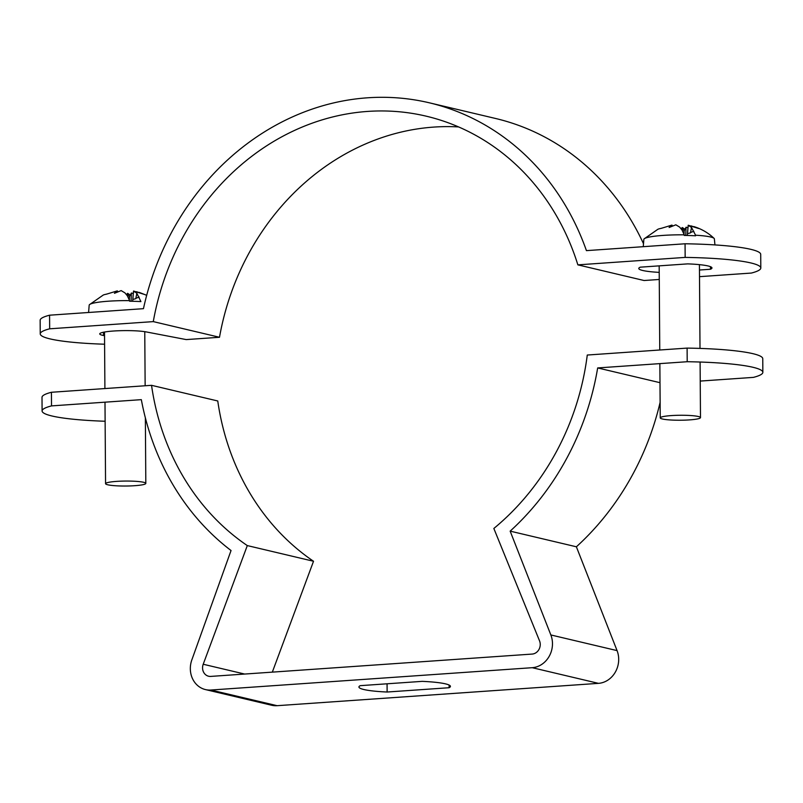 <?xml version="1.0" encoding="UTF-8"?>
<svg xmlns="http://www.w3.org/2000/svg" width="803" height="803" viewBox="0 0 803 803"><rect width="100%" height="100%" fill="white"/><g stroke="black" fill="none" stroke-linecap="round" stroke-linejoin="round"><path stroke-width="1.2" d="M104.531 335.694L103.537 335.503A25.164 3.102 -0.4 0 1 99.733 333.897A25.164 3.102 -0.4 0 1 117.971 330.776A25.164 3.102 -0.4 0 1 146.256 331.93L186.236 339.589L219.5 337.27A247.023 218.717 103.3 0 1 458.583 126.924M219.5 337.27L153.283 321.612A247.023 218.717 103.3 0 1 426.162 116.164A247.023 218.717 103.3 0 1 577.869 264.86L685.16 257.402L685.059 243.781L586.431 250.636A260.754 230.862 -76.7 0 0 429.324 102.804A260.754 230.862 -76.7 0 0 143.456 308.673L49.575 315.198A91.492 11.292 -0.4 0 0 40.15 320.267L40.24 333.877A91.492 11.292 179.6 0 0 104.591 344.216M685.059 243.781A91.492 11.292 -0.4 0 1 760.712 254.38L760.802 267.991A91.492 11.292 179.6 0 1 751.377 273.06L699.503 276.664M659.263 279.464L644.096 280.518L577.869 264.86M429.324 102.804L495.541 118.473A260.754 230.862 103.3 0 1 643.504 243.731M153.283 321.612L49.666 328.808L49.575 315.198M760.802 267.991A91.492 11.292 179.6 0 0 685.16 257.402M659.213 272.378A36.597 4.517 -0.4 0 1 638.776 268.463A36.597 4.517 -0.4 0 1 640.292 267.168L687.699 263.876A36.597 4.517 -0.4 0 1 711.97 267.961A36.597 4.517 -0.4 0 1 710.454 269.256L699.453 270.019M710.444 266.676L710.454 269.256M49.666 328.808A91.492 11.292 179.6 0 0 40.24 333.877M105.133 421.254A91.492 11.292 179.6 0 1 42.097 410.955A91.492 11.292 179.6 0 1 51.522 405.896L141.338 399.653A260.754 230.862 -76.7 0 0 231.043 550.527L191.837 659.905A22.875 20.256 -76.7 0 0 205.468 689.586A22.875 20.256 -76.7 0 0 210.888 690.028L532.238 667.694A22.875 20.256 -76.7 0 0 550.848 634.952L510.156 531.134A260.754 230.862 -76.7 0 0 597.673 367.935L687.207 361.721L687.107 348.101L587.274 355.036A247.023 218.717 103.3 0 1 493.845 528.464L539.546 640.874A9.144 8.1 103.3 0 1 532.148 654.074L210.787 676.407A9.144 8.1 103.3 0 1 208.619 676.236A9.144 8.1 103.3 0 1 203.209 664.252L247.304 545.588A247.023 218.717 103.3 0 1 151.536 385.32L217.764 400.978A247.023 218.717 -76.7 0 0 313.521 561.257L272.327 672.131M151.536 385.32L51.432 392.276A91.492 11.292 -0.4 0 0 42.007 397.344L42.097 410.955M660.126 402.323A260.754 230.862 103.3 0 1 576.383 546.793L617.065 650.611A22.875 20.256 103.3 0 1 598.456 683.353L277.105 705.686A22.875 20.256 103.3 0 1 271.685 705.255L205.468 689.586M687.207 361.721A91.492 11.292 179.6 0 1 762.85 372.311A91.492 11.292 179.6 0 1 753.425 377.38L700.236 381.074M687.107 348.101A91.492 11.292 -0.4 0 1 762.76 358.69L762.85 372.311M51.522 405.896L51.432 392.276M247.304 545.588L313.521 561.257M449.108 685.049L449.128 687.719L387.126 692.025L387.066 683.805M387.126 692.025A45.741 5.651 -0.4 0 1 358.931 687.007A45.741 5.651 -0.4 0 1 360.216 685.662L422.227 681.356A45.741 5.651 -0.4 0 1 450.423 686.374A45.741 5.651 -0.4 0 1 449.128 687.719M510.156 531.134L576.383 546.793M659.986 382.68L597.673 367.935M133.268 293.507L131.391 293.025L129.393 296.829L127.627 293.446L127.526 296.106M136.53 291.7L143.968 294.289L133.549 291.037L136.881 293.296A21.862 2.7 179.6 0 0 136.861 293.296L140.916 301.597A35.312 4.356 -0.4 0 0 129.614 301.225L129.594 300.633A35.262 4.356 -0.4 0 0 108.495 301.195A35.262 4.356 -0.4 0 0 89.464 304.668L103.246 295.052A21.862 2.7 179.6 0 1 106.448 294.179L117.298 290.887L114.448 293.296L121.163 290.606L124.957 292.894A21.862 2.7 179.6 0 0 124.957 292.894L127.356 295.805L129.594 300.633M130.166 294.912L127.597 293.326L126.462 294.56M88.591 312.487L89.183 305.17A35.262 4.356 -0.4 0 1 89.464 304.668M106.789 294.028L106.197 294.229M129.343 299.991L129.474 296.749M131.07 301.245L131.391 293.025M133.469 292.894L133.549 291.037M132.636 301.276L133.529 291.087L132.836 299.479L135.777 298.676L136.861 293.296M139.14 297.05L135.827 298.325M132.696 300.432L132.836 299.479M117.87 291.64L117.298 290.887M143.647 482.292A20.125 2.489 179.6 0 0 121.002 481.158A20.125 2.489 179.6 0 0 105.564 483.677A20.125 2.489 179.6 0 0 107.743 484.781A20.125 2.489 179.6 0 0 130.377 485.925A20.125 2.489 179.6 0 0 145.815 483.396A20.125 2.489 179.6 0 0 143.647 482.292M687.93 227.711L686.063 227.229L684.056 231.033L682.299 227.65L682.199 230.31M691.202 225.904L698.63 228.494L688.211 225.241L691.554 227.5A21.862 2.7 179.6 0 0 691.534 227.5L695.569 235.209A35.262 4.356 -0.4 0 1 710.555 236.985A35.262 4.356 -0.4 0 1 714.088 238.381A35.262 4.356 -0.4 0 1 714.369 238.882L714.941 244.915M684.829 229.116L682.269 227.53L681.125 228.765M643.263 246.692L643.855 239.374A35.262 4.356 -0.4 0 1 644.126 238.872A35.262 4.356 -0.4 0 1 663.158 235.399A35.262 4.356 -0.4 0 1 684.266 234.837L684.276 235.43A35.312 4.356 -0.4 0 1 695.589 235.801L695.569 235.209M644.126 238.872L657.908 229.256A21.862 2.7 179.6 0 1 661.11 228.383L671.96 225.091L669.11 227.5L675.835 224.81L679.629 227.098A21.862 2.7 179.6 0 0 679.629 227.098L682.018 230.009L684.266 234.837M661.461 228.233L660.869 228.433M684.015 234.195L684.146 230.953M685.742 235.45L686.063 227.229M688.141 227.098L688.211 225.241M687.308 235.48L688.201 225.292L687.509 233.683L690.439 232.88L691.534 227.5M693.812 231.254L690.5 232.529M687.368 234.637L687.509 233.683M672.543 225.844L671.96 225.091M698.309 416.496A20.125 2.489 179.6 0 0 675.674 415.362A20.125 2.489 179.6 0 0 660.237 417.881A20.125 2.489 179.6 0 0 662.405 418.985A20.125 2.489 179.6 0 0 685.049 420.13A20.125 2.489 179.6 0 0 700.487 417.6A20.125 2.489 179.6 0 0 698.309 416.496M103.537 335.503L103.507 332.231M244.684 674.058L203.209 664.252M532.238 667.694L598.456 683.353M277.105 705.686L210.888 690.028M617.065 650.611L550.848 634.952M139.19 292.382L146.688 295.313M104.51 332.041L104.902 388.562M104.992 402.173L105.564 483.677M144.761 331.679L145.142 385.761M145.363 417.831L145.815 483.396M693.852 226.587C701.531 228.935 708.276 232.86 714.088 238.381M659.173 265.853L659.755 349.998M659.855 363.618L660.237 417.881M699.423 264.639L700.005 348.412M700.096 362.033L700.487 417.6"/></g></svg>
